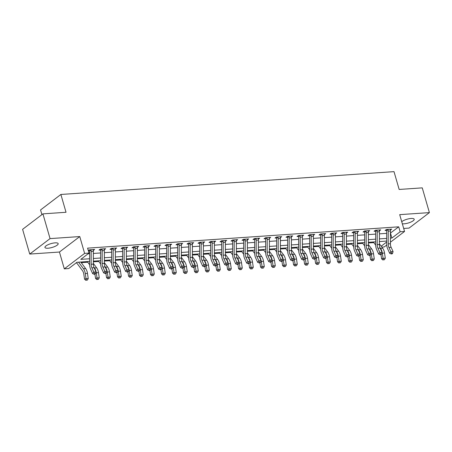 <?xml version="1.0" encoding="UTF-8"?>
<svg xmlns="http://www.w3.org/2000/svg" width="452" height="452" viewBox="0 0 452 452"><rect width="100%" height="100%" fill="white"/><g stroke="black" fill="none" stroke-linecap="round" stroke-linejoin="round"><path stroke-width="0.68" d="M48.048 248.216A6.887 1.994 163.9 0 0 55.02 246.391A6.887 1.994 163.9 0 0 58.178 243.628A6.887 1.994 163.9 0 0 55.076 242.86A6.887 1.994 163.9 0 0 48.104 244.685A6.887 1.994 163.9 0 0 44.946 247.447A6.887 1.994 163.9 0 0 48.048 248.216M402.337 223.791A6.887 1.994 163.9 0 0 404.065 223.819A6.887 1.994 163.9 0 0 411.037 222A6.887 1.994 163.9 0 0 414.196 219.237A6.887 1.994 163.9 0 0 411.094 218.469A6.887 1.994 163.9 0 0 401.732 221.7M89.603 261.42L76.942 262.29L68.704 268.561L64.303 268.861L84.62 253.391L89.021 253.092L80.784 259.363L89.609 258.759M59.444 252.035L79.767 236.565L50.059 238.605L42.917 213.864L22.6 229.333L29.742 254.069L59.444 252.035L64.303 268.861M41.917 214.627L40.561 209.937L60.879 194.467L394.014 171.641L399.156 189.45L422.258 187.868L429.4 212.609L399.698 214.643L404.551 231.469L390.398 242.244M403.681 228.452L409.083 228.079L429.4 212.609M386.714 245.052L384.234 246.939L381.861 247.103M75.987 263.013L76.733 262.962M81.241 262.652L87.733 262.211M93.355 261.821L98.739 261.454M104.355 261.07L109.74 260.702M115.356 260.318L120.74 259.945M126.357 259.561L131.741 259.194M137.363 258.81L142.742 258.442M148.363 258.052L153.748 257.685M159.364 257.301L164.748 256.934M170.364 256.55L175.749 256.177M181.365 255.792L186.749 255.425M192.371 255.041L197.75 254.668M203.372 254.284L208.756 253.917M214.372 253.532L219.757 253.165M225.373 252.775L230.757 252.408M236.373 252.024L241.758 251.657M247.38 251.272L252.764 250.9M258.38 250.515L263.765 250.148M269.381 249.764L274.765 249.391M280.381 249.007L285.766 248.64M291.382 248.255L296.766 247.888M302.388 247.498L307.772 247.131M313.389 246.747L318.773 246.38M324.389 245.995L329.774 245.622M335.39 245.238L340.774 244.871M346.39 244.487L351.775 244.114M357.396 243.73L362.781 243.362M368.397 242.978L373.781 242.611M50.059 238.605L29.742 254.069M390.415 233.096L398.721 226.825L87.592 248.142L89.021 253.092M88.067 253.815L89.62 253.708M93.366 253.453L100.621 252.956M104.367 252.696L111.621 252.199M115.373 251.945L122.622 251.448M126.374 251.193L133.628 250.696M137.374 250.436L144.629 249.939M148.375 249.685L155.629 249.188M159.375 248.928L166.63 248.43M170.381 248.176L177.63 247.679M181.382 247.419L188.637 246.928M192.382 246.668L199.637 246.17M203.383 245.916L210.638 245.419M214.384 245.159L221.638 244.662M225.39 244.408L232.639 243.91M236.39 243.651L243.645 243.153M247.391 242.899L254.645 242.402M258.391 242.148L265.646 241.65M269.398 241.391L276.647 240.893M280.398 240.639L287.647 240.142M291.399 239.882L298.653 239.385M302.399 239.131L309.654 238.633M313.4 238.373L320.654 237.876M324.406 237.622L331.655 237.125M335.407 236.871L342.661 236.373M346.407 236.113L353.662 235.616M357.408 235.362L364.662 234.865M368.408 234.605L375.663 234.108M379.414 233.853L386.663 233.356M390.364 230.136L391.714 229.107L386.432 229.475L385.059 230.52L386.494 230.418L386.059 229.757M379.364 230.893L380.714 229.865L375.431 230.226L374.058 231.271L375.493 231.175L375.053 230.514M368.357 231.644L369.708 230.616L364.431 230.978L363.058 232.023L364.493 231.927L364.052 231.266M357.357 232.401L358.707 231.373L353.424 231.735L352.051 232.78L353.492 232.678L353.052 232.017M346.356 233.153L347.707 232.125L342.424 232.486L341.051 233.531L342.486 233.435L342.051 232.774M335.356 233.904L336.706 232.882L331.423 233.243L330.05 234.289L331.486 234.187L331.05 233.526M324.355 234.661L325.706 233.633L320.423 233.995L319.05 235.04L320.485 234.944L320.044 234.283M313.349 235.413L314.699 234.385L309.422 234.746L308.049 235.791L309.484 235.695L309.044 235.034M302.348 236.17L303.699 235.142L298.416 235.503L297.043 236.549L298.484 236.447L298.043 235.791M291.348 236.921L292.698 235.893L287.415 236.255L286.043 237.3L287.478 237.204L287.043 236.543M280.347 237.679L281.698 236.65L276.415 237.012L275.042 238.057L276.477 237.955L276.036 237.294M269.347 238.43L270.691 237.402L265.414 237.763L264.041 238.809L265.477 238.712L265.036 238.051M258.341 239.181L259.691 238.159L254.414 238.52L253.041 239.566L254.476 239.464L254.035 238.803M247.34 239.939L248.69 238.91L243.408 239.272L242.035 240.317L243.475 240.221L243.035 239.56M236.339 240.69L237.69 239.662L232.407 240.023L231.034 241.069L232.469 240.972L232.034 240.311M225.339 241.447L226.689 240.419L221.407 240.78L220.034 241.826L221.469 241.724L221.028 241.069M214.333 242.199L215.683 241.17L210.406 241.532L209.033 242.577L210.468 242.481L210.027 241.82M203.332 242.956L204.683 241.927L199.405 242.289L198.032 243.334L199.468 243.232L199.027 242.571M192.332 243.707L193.682 242.679L188.399 243.04L187.026 244.086L188.461 243.99L188.026 243.329M181.331 244.459L182.681 243.43L177.399 243.797L176.026 244.843L177.461 244.741L177.026 244.08M170.331 245.216L171.681 244.187L166.398 244.549L165.025 245.594L166.46 245.498L166.02 244.837M159.324 245.967L160.675 244.939L155.398 245.3L154.025 246.346L155.46 246.25L155.019 245.589M148.324 246.724L149.674 245.696L144.397 246.057L143.024 247.103L144.459 247.001L144.018 246.34M137.323 247.476L138.674 246.447L133.391 246.809L132.018 247.854L133.453 247.758L133.018 247.097M126.323 248.233L127.673 247.204L122.39 247.566L121.017 248.611L122.452 248.51L122.017 247.849M115.322 248.984L116.672 247.956L111.39 248.317L110.017 249.363L111.452 249.267L111.011 248.606M104.316 249.736L105.666 248.707L100.389 249.069L99.016 250.114L100.451 250.018L100.011 249.357M93.315 250.493L94.666 249.464L89.389 249.826L88.315 250.64M88.372 250.849L89.451 250.775L89.01 250.114M79.767 236.565L84.62 253.391M398.721 226.825L400.15 231.769L404.551 231.469M42.917 213.864L66.026 212.276L60.879 194.467M386.652 241.069L379.397 241.566M375.652 241.82L368.397 242.317M364.651 242.571L357.396 243.069M353.645 243.329L346.396 243.826M342.644 244.08L335.39 244.577M331.644 244.837L324.389 245.334M320.643 245.589L313.389 246.086M309.643 246.346L302.388 246.837M298.636 247.097L291.387 247.594M287.636 247.849L280.381 248.346M276.635 248.606L269.381 249.103M265.635 249.357L258.38 249.854M254.634 250.114L247.38 250.611M243.628 250.866L236.379 251.363M232.627 251.617L225.373 252.114M221.627 252.374L214.372 252.871M210.626 253.126L203.372 253.623M199.626 253.883L192.371 254.38M188.62 254.634L181.371 255.131M177.619 255.391L170.364 255.888M166.618 256.143L159.364 256.64M155.618 256.894L148.363 257.391M144.612 257.651L137.363 258.148M133.611 258.403L126.362 258.9M122.611 259.16L115.356 259.657M111.61 259.911L104.355 260.408M100.61 260.668L93.355 261.16M381.194 246.204L386.652 242.046M390.404 238.147L391.912 238.04L400.15 231.769M93.361 258.499L100.61 258.002M104.361 257.747L111.616 257.25M115.362 256.99L122.616 256.493M126.362 256.239L133.617 255.742M137.368 255.482L144.617 254.984M148.369 254.73L155.618 254.233M159.37 253.979L166.624 253.482M170.37 253.222L177.625 252.724M181.371 252.47L188.625 251.973M192.377 251.713L199.626 251.216M203.377 250.962L210.632 250.464M214.378 250.205L221.633 249.707M225.378 249.453L232.633 248.956M236.379 248.702L243.634 248.204M247.385 247.945L254.634 247.447M258.386 247.193L265.64 246.696M269.386 246.436L276.641 245.939M280.387 245.685L287.642 245.187M291.387 244.927L298.642 244.436M302.394 244.176L309.643 243.679M313.394 243.425L320.649 242.927M324.395 242.667L331.649 242.17M335.395 241.916L342.65 241.419M346.396 241.159L353.65 240.662M357.402 240.407L364.651 239.91M368.403 239.656L375.657 239.159M379.403 238.899L386.658 238.402M390.483 233.096L391.912 238.04M390.415 230.989L388.217 231.141A3.769 2.158 86.1 0 0 388.048 229.661L387.867 229.373L390.279 229.209L390.251 229.514A3.769 2.158 86.1 0 1 390.415 230.989L390.398 243.747A5.379 3.079 -93.9 0 0 391.133 247.329L393.087 251.594L390.89 251.741L391.714 253.301L391.246 253.928L392.121 253.871L392.596 253.244L391.714 253.301M388.217 231.141L388.195 243.899A5.379 3.079 -93.9 0 0 388.929 247.481L390.89 251.741L389.709 253.312L387.748 249.052A8.068 4.622 86.1 0 1 386.646 243.679L386.669 230.921A1.073 0.616 -93.9 0 0 386.658 230.723L386.494 230.418M388.048 229.661L386.658 230.723M389.709 253.312L391.246 253.928M392.596 253.244L393.087 251.594M380.974 254.634L381.595 258.821L383.093 258.352L382.33 253.176A8.068 4.622 -93.9 0 0 380.488 248.363L379.934 247.623M383.505 259.821L384.386 259.759L383.505 259.821L383.093 258.352L385.29 258.199L384.528 253.03A8.068 4.622 -93.9 0 0 382.691 248.216L379.397 243.786M373.341 241.978A3.769 2.158 -93.9 0 0 373.555 242.306L375.663 245.142M385.29 258.199L384.386 259.759M382.906 260.007L381.595 258.821M379.414 231.746L377.217 231.893A3.769 2.158 86.1 0 0 377.047 230.418L376.866 230.13L379.273 229.961L379.251 230.266A3.769 2.158 86.1 0 1 379.414 231.746L379.392 244.504A5.379 3.079 -93.9 0 0 380.132 248.086L382.087 252.346L379.889 252.498L380.714 254.058L380.239 254.685L381.121 254.623L381.595 253.996L380.714 254.058M377.217 231.893L377.194 244.651A5.379 3.079 -93.9 0 0 377.928 248.233L379.889 252.498L378.708 254.064L376.748 249.803A8.068 4.622 86.1 0 1 375.646 244.43L375.668 231.673A1.073 0.616 -93.9 0 0 375.657 231.475L375.493 231.175M377.047 230.418L375.657 231.475M378.708 254.064L380.239 254.685M381.595 253.996L382.087 252.346M368.414 232.497L366.216 232.65A3.769 2.158 86.1 0 0 366.047 231.17L365.866 230.882L368.273 230.718L368.244 231.017A3.769 2.158 86.1 0 1 368.414 232.497L368.391 245.255A5.379 3.079 -93.9 0 0 369.126 248.837L371.086 253.103L368.883 253.25L369.713 254.809L369.239 255.436L370.12 255.38L370.595 254.747L369.713 254.809M366.216 232.65L366.193 245.408A5.379 3.079 -93.9 0 0 366.928 248.99L368.883 253.25L367.708 254.821L365.747 250.555A8.068 4.622 86.1 0 1 364.645 245.187L364.668 232.424A1.073 0.616 -93.9 0 0 364.657 232.226L364.493 231.927M366.047 231.17L364.657 232.226M367.708 254.821L369.239 255.436M370.595 254.747L371.086 253.103M357.413 233.249L355.21 233.401A3.769 2.158 86.1 0 0 355.046 231.921L354.865 231.633L357.272 231.469L357.244 231.774A3.769 2.158 86.1 0 1 357.413 233.249L357.391 246.012A5.379 3.079 -93.9 0 0 358.125 249.594L360.086 253.854L357.882 254.007L358.713 255.566L358.238 256.194L359.12 256.131L359.589 255.504L358.713 255.566M355.21 233.401L355.193 246.159A5.379 3.079 -93.9 0 0 355.927 249.741L357.882 254.007L356.701 255.572L354.747 251.312A8.068 4.622 86.1 0 1 353.645 245.939L353.662 233.181A1.073 0.616 -93.9 0 0 353.656 232.983L353.492 232.678M355.046 231.921L353.656 232.983M356.701 255.572L358.238 256.194M359.589 255.504L360.086 253.854M369.973 255.386L370.595 259.572L372.092 259.103L371.324 253.934A8.068 4.622 -93.9 0 0 369.487 249.12L368.934 248.374M372.504 260.572L373.386 260.516L372.504 260.572L372.092 259.103L374.29 258.951L373.527 253.781A8.068 4.622 -93.9 0 0 371.691 248.967L368.391 244.538M362.334 242.73A3.769 2.158 -93.9 0 0 362.549 243.057L364.662 245.894M374.29 258.951L373.386 260.516M371.906 260.764L370.595 259.572M358.973 256.143L359.594 260.324L361.091 259.855L360.323 254.685A8.068 4.622 -93.9 0 0 358.487 249.871L357.933 249.125M361.504 261.329L362.385 261.267L361.504 261.329L361.091 259.855L363.289 259.708L362.527 254.538A8.068 4.622 -93.9 0 0 360.685 249.724L357.391 245.295M351.334 243.487A3.769 2.158 -93.9 0 0 351.549 243.814L353.662 246.645M363.289 259.708L362.385 261.267M360.905 261.516L359.594 260.324M347.972 256.894L348.588 261.081L350.085 260.612L349.323 255.442A8.068 4.622 -93.9 0 0 347.486 250.628L346.933 249.883M350.503 262.081L351.379 262.019L350.503 262.081L350.085 260.612L352.289 260.459L351.52 255.29A8.068 4.622 -93.9 0 0 349.684 250.476L346.39 246.046M340.333 244.238A3.769 2.158 -93.9 0 0 340.548 244.566L342.656 247.402M352.289 260.459L351.379 262.019M349.904 262.267L348.588 261.081M346.413 234.006L344.209 234.159A3.769 2.158 86.1 0 0 344.045 232.678L343.859 232.39L346.272 232.226L346.243 232.526A3.769 2.158 86.1 0 1 346.413 234.006L346.39 246.764A5.379 3.079 -93.9 0 0 347.125 250.346L349.08 254.606L346.882 254.758L347.707 256.318L347.238 256.945L348.119 256.883L348.588 256.256L347.707 256.318M344.209 234.159L344.187 246.916A5.379 3.079 -93.9 0 0 344.921 250.498L346.882 254.758L345.701 256.329L343.746 252.063A8.068 4.622 86.1 0 1 342.639 246.69L342.661 233.933A1.073 0.616 -93.9 0 0 342.65 233.735L342.486 233.435M344.045 232.678L342.65 233.735M345.701 256.329L347.238 256.945M348.588 256.256L349.08 254.606M336.972 257.651L337.587 261.832L339.085 261.363L338.322 256.194A8.068 4.622 -93.9 0 0 336.486 251.38L335.932 250.634M339.503 262.838L340.379 262.776L339.503 262.838L339.085 261.363L341.288 261.216L340.52 256.041A8.068 4.622 -93.9 0 0 338.684 251.227L335.39 246.798M329.333 244.995A3.769 2.158 -93.9 0 0 329.548 245.317L331.655 248.154M341.288 261.216L340.379 262.776M338.904 263.024L337.587 261.832M335.407 234.757L333.209 234.91A3.769 2.158 86.1 0 0 333.039 233.43L332.858 233.142L335.271 232.978L335.243 233.283A3.769 2.158 86.1 0 1 335.407 234.757L335.39 247.515A5.379 3.079 -93.9 0 0 336.124 251.097L338.079 255.363L335.881 255.516L336.706 257.069L336.237 257.702L337.113 257.64L337.587 257.013L336.706 257.069M333.209 234.91L333.186 247.668A5.379 3.079 -93.9 0 0 333.921 251.25L335.881 255.516L334.7 257.081L332.74 252.821A8.068 4.622 86.1 0 1 331.638 247.447L331.661 234.69A1.073 0.616 -93.9 0 0 331.649 234.492L331.486 234.187M333.039 233.43L331.649 234.492M334.7 257.081L336.237 257.702M337.587 257.013L338.079 255.363M325.965 258.403L326.587 262.589L328.084 262.12L327.321 256.945A8.068 4.622 -93.9 0 0 325.48 252.137L324.926 251.391M328.497 263.589L329.378 263.527L328.497 263.589L328.084 262.12L330.282 261.968L329.519 256.798A8.068 4.622 -93.9 0 0 327.683 251.984L324.389 247.555M318.332 245.747A3.769 2.158 -93.9 0 0 318.547 246.074L320.654 248.911M330.282 261.968L329.378 263.527M327.898 263.776L326.587 262.589M324.406 235.515L322.208 235.661A3.769 2.158 86.1 0 0 322.039 234.187L321.858 233.899L324.265 233.729L324.242 234.034A3.769 2.158 86.1 0 1 324.406 235.515L324.383 248.272A5.379 3.079 -93.9 0 0 325.118 251.854L327.078 256.114L324.881 256.267L325.706 257.826L325.231 258.454L326.112 258.391L326.587 257.764L325.706 257.826M322.208 235.661L322.186 248.425A5.379 3.079 -93.9 0 0 322.92 252.001L324.881 256.267L323.7 257.838L321.739 253.572A8.068 4.622 86.1 0 1 320.637 248.199L320.66 235.441A1.073 0.616 -93.9 0 0 320.649 235.243L320.485 234.944M322.039 234.187L320.649 235.243M323.7 257.838L325.231 258.454M326.587 257.764L327.078 256.114M314.965 259.154L315.586 263.341L317.084 262.872L316.315 257.702A8.068 4.622 -93.9 0 0 314.479 252.888L313.925 252.143M317.496 264.341L318.377 264.284L317.496 264.341L317.084 262.872L319.281 262.719L318.519 257.55A8.068 4.622 -93.9 0 0 316.682 252.736L313.383 248.306M307.326 246.504A3.769 2.158 -93.9 0 0 307.541 246.826L309.654 249.662M319.281 262.719L318.377 264.284M316.897 264.533L315.586 263.341M313.406 236.266L311.208 236.419A3.769 2.158 86.1 0 0 311.038 234.938L310.857 234.65L313.264 234.486L313.236 234.786A3.769 2.158 86.1 0 1 313.406 236.266L313.383 249.024A5.379 3.079 -93.9 0 0 314.117 252.606L316.078 256.872L313.874 257.018L314.705 258.578L314.23 259.205L315.112 259.149L315.581 258.521L314.705 258.578M311.208 236.419L311.185 249.176A5.379 3.079 -93.9 0 0 311.92 252.758L313.874 257.018L312.699 258.589L310.739 254.329A8.068 4.622 86.1 0 1 309.637 248.956L309.66 236.198A1.073 0.616 -93.9 0 0 309.648 236L309.484 235.695M311.038 234.938L309.648 236M312.699 258.589L314.23 259.205M315.581 258.521L316.078 256.872M303.964 259.911L304.586 264.098L306.083 263.629L305.315 258.454A8.068 4.622 -93.9 0 0 303.478 253.64L302.925 252.9M306.496 265.098L307.377 265.036L306.496 265.098L306.083 263.629L308.281 263.476L307.518 258.307A8.068 4.622 -93.9 0 0 305.676 253.493L302.382 249.063M296.326 247.255A3.769 2.158 -93.9 0 0 296.54 247.583L298.653 250.419M308.281 263.476L307.377 265.036M305.897 265.284L304.586 264.098M302.405 237.023L300.201 237.17A3.769 2.158 86.1 0 0 300.038 235.695L299.857 235.402L302.264 235.238L302.235 235.543A3.769 2.158 86.1 0 1 302.405 237.023L302.382 249.781A5.379 3.079 -93.9 0 0 303.117 253.363L305.077 257.623L302.874 257.776L303.704 259.335L303.23 259.962L304.111 259.9L304.58 259.273L303.704 259.335M300.201 237.17L300.184 249.928A5.379 3.079 -93.9 0 0 300.919 253.51L302.874 257.776L301.693 259.341L299.738 255.081A8.068 4.622 86.1 0 1 298.636 249.707L298.653 236.95A1.073 0.616 -93.9 0 0 298.648 236.752L298.484 236.447M300.038 235.695L298.648 236.752M301.693 259.341L303.23 259.962M304.58 259.273L305.077 257.623M292.964 260.663L293.58 264.849L295.077 264.38L294.314 259.211A8.068 4.622 -93.9 0 0 292.478 254.397L291.924 253.651M295.495 265.849L296.371 265.793L295.495 265.849L295.077 264.38L297.28 264.228L296.512 259.058A8.068 4.622 -93.9 0 0 294.676 254.244L291.382 249.815M285.325 248.007A3.769 2.158 -93.9 0 0 285.54 248.334L287.647 251.171M297.28 264.228L296.371 265.793M294.896 266.036L293.58 264.849M291.404 237.775L289.201 237.927A3.769 2.158 86.1 0 0 289.031 236.447L288.851 236.159L291.263 235.995L291.235 236.294A3.769 2.158 86.1 0 1 291.404 237.775L291.382 250.532A5.379 3.079 -93.9 0 0 292.116 254.114L294.071 258.38L291.873 258.527L292.698 260.086L292.229 260.714L293.111 260.657L293.58 260.024L292.698 260.086M289.201 237.927L289.178 250.685A5.379 3.079 -93.9 0 0 289.913 254.267L291.873 258.527L290.692 260.098L288.738 255.832A8.068 4.622 86.1 0 1 287.63 250.459L287.653 237.701A1.073 0.616 -93.9 0 0 287.642 237.503L287.478 237.204M289.031 236.447L287.642 237.503M290.692 260.098L292.229 260.714M293.58 260.024L294.071 258.38M281.963 261.42L282.579 265.601L284.076 265.132L283.314 259.962A8.068 4.622 -93.9 0 0 281.477 255.148L280.924 254.403M284.489 266.607L285.37 266.544L284.489 266.607L284.076 265.132L286.28 264.985L285.511 259.81A8.068 4.622 -93.9 0 0 283.675 255.001L280.381 250.572M274.324 248.764A3.769 2.158 -93.9 0 0 274.539 249.092L276.647 251.922M286.28 264.985L285.37 266.544M283.89 266.793L282.579 265.601M280.398 238.526L278.2 238.679A3.769 2.158 86.1 0 0 278.031 237.198L277.85 236.91L280.263 236.746L280.234 237.051A3.769 2.158 86.1 0 1 280.398 238.526L280.381 251.289A5.379 3.079 -93.9 0 0 281.116 254.871L283.071 259.132L280.873 259.284L281.698 260.844L281.229 261.471L282.104 261.409L282.579 260.781L281.698 260.844M278.2 238.679L278.178 251.436A5.379 3.079 -93.9 0 0 278.912 255.018L280.873 259.284L279.692 260.849L277.731 256.589A8.068 4.622 86.1 0 1 276.63 251.216L276.652 238.458A1.073 0.616 -93.9 0 0 276.641 238.26L276.477 237.955M278.031 237.198L276.641 238.26M279.692 260.849L281.229 261.471M282.579 260.781L283.071 259.132M270.957 262.171L271.579 266.358L273.076 265.889L272.313 260.719A8.068 4.622 -93.9 0 0 270.471 255.905L269.917 255.16M273.488 267.358L274.37 267.296L273.488 267.358L273.076 265.889L275.274 265.736L274.511 260.567A8.068 4.622 -93.9 0 0 272.675 255.753L269.381 251.323M263.324 249.515A3.769 2.158 -93.9 0 0 263.539 249.843L265.646 252.679M275.274 265.736L274.37 267.296M272.889 267.544L271.579 266.358M269.398 239.283L267.2 239.436A3.769 2.158 86.1 0 0 267.03 237.955L266.849 237.667L269.256 237.503L269.234 237.803A3.769 2.158 86.1 0 1 269.398 239.283L269.375 252.041A5.379 3.079 -93.9 0 0 270.11 255.623L272.07 259.883L269.872 260.036L270.697 261.595L270.223 262.222L271.104 262.16L271.579 261.533L270.697 261.595M267.2 239.436L267.177 252.193A5.379 3.079 -93.9 0 0 267.912 255.775L269.872 260.036L268.691 261.606L266.731 257.341A8.068 4.622 86.1 0 1 265.629 251.967L265.652 239.21A1.073 0.616 -93.9 0 0 265.64 239.012L265.477 238.712M267.03 237.955L265.64 239.012M268.691 261.606L270.223 262.222M271.579 261.533L272.07 259.883M259.957 262.928L260.578 267.109L262.075 266.64L261.307 261.471A8.068 4.622 -93.9 0 0 259.471 256.657L258.917 255.911M262.488 268.115L263.369 268.053L262.488 268.115L262.075 266.64L264.273 266.494L263.51 261.318A8.068 4.622 -93.9 0 0 261.674 256.504L258.374 252.075M252.318 250.272A3.769 2.158 -93.9 0 0 252.532 250.594L254.645 253.431M264.273 266.494L263.369 268.053M261.889 268.302L260.578 267.109M258.397 240.035L256.194 240.187A3.769 2.158 86.1 0 0 256.03 238.707L255.849 238.419L258.256 238.255L258.228 238.56A3.769 2.158 86.1 0 1 258.397 240.035L258.374 252.792A5.379 3.079 -93.9 0 0 259.109 256.374L261.07 260.64L258.866 260.787L259.697 262.346L259.222 262.974L260.103 262.917L260.572 262.29L259.697 262.346M256.194 240.187L256.177 252.945A5.379 3.079 -93.9 0 0 256.911 256.527L258.866 260.787L257.691 262.358L255.73 258.098A8.068 4.622 86.1 0 1 254.629 252.724L254.651 239.967A1.073 0.616 -93.9 0 0 254.64 239.769L254.476 239.464M256.03 238.707L254.64 239.769M257.691 262.358L259.222 262.974M260.572 262.29L261.07 260.64M248.956 263.68L249.577 267.866L251.075 267.398L250.306 262.222A8.068 4.622 -93.9 0 0 248.47 257.408L247.916 256.668M251.487 268.867L252.369 268.804L251.487 268.867L251.075 267.398L253.273 267.245L252.51 262.075A8.068 4.622 -93.9 0 0 250.668 257.261L247.374 252.832M241.317 251.024A3.769 2.158 -93.9 0 0 241.532 251.352L243.645 254.188M253.273 267.245L252.369 268.804M250.888 269.053L249.577 267.866M247.397 240.792L245.193 240.939A3.769 2.158 86.1 0 0 245.029 239.464L244.848 239.176L247.255 239.006L247.227 239.311A3.769 2.158 86.1 0 1 247.397 240.792L247.374 253.549A5.379 3.079 -93.9 0 0 248.108 257.132L250.069 261.392L247.865 261.544L248.69 263.104L248.221 263.731L249.103 263.669L249.572 263.041L248.69 263.104M245.193 240.939L245.17 253.696A5.379 3.079 -93.9 0 0 245.911 257.278L247.865 261.544L246.685 263.115L244.73 258.849A8.068 4.622 86.1 0 1 243.628 253.476L243.645 240.718A1.073 0.616 -93.9 0 0 243.639 240.52L243.475 240.221M245.029 239.464L243.639 240.52M246.685 263.115L248.221 263.731M249.572 263.041L250.069 261.392M237.955 264.431L238.571 268.618L240.068 268.149L239.306 262.979A8.068 4.622 -93.9 0 0 237.469 258.165L236.916 257.42M240.487 269.618L241.362 269.561L240.487 269.618L240.068 268.149L242.272 267.996L241.504 262.827A8.068 4.622 -93.9 0 0 239.667 258.013L236.373 253.583M230.317 251.781A3.769 2.158 -93.9 0 0 230.531 252.103L232.639 254.939M242.272 267.996L241.362 269.561M239.888 269.81L238.571 268.618M236.396 241.543L234.192 241.696A3.769 2.158 86.1 0 0 234.023 240.215L233.842 239.927L236.255 239.763L236.226 240.063A3.769 2.158 86.1 0 1 236.396 241.543L236.373 254.301A5.379 3.079 -93.9 0 0 237.108 257.883L239.063 262.149L236.865 262.296L237.69 263.855L237.221 264.482L238.102 264.426L238.571 263.798L237.69 263.855M234.192 241.696L234.17 254.453A5.379 3.079 -93.9 0 0 234.904 258.035L236.865 262.296L235.684 263.866L233.729 259.606A8.068 4.622 86.1 0 1 232.622 254.233L232.644 241.47A1.073 0.616 -93.9 0 0 232.633 241.272L232.469 240.972M234.023 240.215L232.633 241.272M235.684 263.866L237.221 264.482M238.571 263.798L239.063 262.149M226.955 265.188L227.571 269.375L229.068 268.9L228.305 263.731A8.068 4.622 -93.9 0 0 226.469 258.917L225.91 258.177M229.48 270.375L230.362 270.313L229.48 270.375L229.068 268.9L231.271 268.754L230.503 263.584A8.068 4.622 -93.9 0 0 228.667 258.77L225.373 254.34M219.316 252.532A3.769 2.158 -93.9 0 0 219.531 252.86L221.638 255.691M231.271 268.754L230.362 270.313M228.881 270.562L227.571 269.375M225.39 242.3L223.192 242.447A3.769 2.158 86.1 0 0 223.022 240.972L222.842 240.679L225.254 240.515L225.226 240.82A3.769 2.158 86.1 0 1 225.39 242.3L225.373 255.058A5.379 3.079 -93.9 0 0 226.107 258.64L228.062 262.9L225.864 263.053L226.689 264.612L226.22 265.239L227.096 265.177L227.571 264.55L226.689 264.612M223.192 242.447L223.169 255.205A5.379 3.079 -93.9 0 0 223.904 258.787L225.864 263.053L224.684 264.618L222.723 260.358A8.068 4.622 86.1 0 1 221.621 254.984L221.644 242.227A1.073 0.616 -93.9 0 0 221.633 242.029L221.469 241.724M223.022 240.972L221.633 242.029M224.684 264.618L226.22 265.239M227.571 264.55L228.062 262.9M215.949 265.94L216.57 270.126L218.067 269.658L217.305 264.488A8.068 4.622 -93.9 0 0 215.463 259.674L214.909 258.928M218.48 271.127L219.361 271.07L218.48 271.127L218.067 269.658L220.265 269.505L219.502 264.335A8.068 4.622 -93.9 0 0 217.666 259.521L214.372 255.092M208.31 253.284A3.769 2.158 -93.9 0 0 208.53 253.612L210.638 256.448M220.265 269.505L219.361 271.07M217.881 271.313L216.57 270.126M214.389 243.052L212.191 243.204A3.769 2.158 86.1 0 0 212.022 241.724L211.841 241.436L214.248 241.272L214.22 241.571A3.769 2.158 86.1 0 1 214.389 243.052L214.367 255.809A5.379 3.079 -93.9 0 0 215.101 259.392L217.062 263.652L214.864 263.804L215.689 265.364L215.214 265.991L216.096 265.929L216.57 265.301L215.689 265.364M212.191 243.204L212.169 255.962A5.379 3.079 -93.9 0 0 212.903 259.544L214.864 263.804L213.683 265.375L211.722 261.109A8.068 4.622 86.1 0 1 210.621 255.736L210.643 242.978A1.073 0.616 -93.9 0 0 210.632 242.78L210.468 242.481M212.022 241.724L210.632 242.78M213.683 265.375L215.214 265.991M216.57 265.301L217.062 263.652M204.948 266.697L205.57 270.878L207.067 270.409L206.298 265.239A8.068 4.622 -93.9 0 0 204.462 260.425L203.908 259.68M207.479 271.884L208.361 271.822L207.479 271.884L207.067 270.409L209.265 270.262L208.502 265.087A8.068 4.622 -93.9 0 0 206.666 260.273L203.366 255.849M197.309 254.041A3.769 2.158 -93.9 0 0 197.524 254.363L199.637 257.199M209.265 270.262L208.361 271.822M206.88 272.07L205.57 270.878M203.389 243.803L201.185 243.956A3.769 2.158 86.1 0 0 201.021 242.475L200.841 242.187L203.247 242.023L203.219 242.328A3.769 2.158 86.1 0 1 203.389 243.803L203.366 256.561A5.379 3.079 -93.9 0 0 204.101 260.143L206.061 264.409L203.858 264.561L204.688 266.121L204.214 266.748L205.095 266.686L205.564 266.058L204.688 266.121M201.185 243.956L201.168 256.713A5.379 3.079 -93.9 0 0 201.903 260.295L203.858 264.561L202.677 266.126L200.722 261.866A8.068 4.622 86.1 0 1 199.62 256.493L199.643 243.735A1.073 0.616 -93.9 0 0 199.631 243.538L199.468 243.232M201.021 242.475L199.631 243.538M202.677 266.126L204.214 266.748M205.564 266.058L206.061 264.409M193.948 267.448L194.563 271.635L196.061 271.166L195.298 265.996A8.068 4.622 -93.9 0 0 193.462 261.183L192.908 260.437M196.479 272.635L197.36 272.573L196.479 272.635L196.061 271.166L198.264 271.014L197.501 265.844A8.068 4.622 -93.9 0 0 195.659 261.03L192.366 256.6M186.309 254.792A3.769 2.158 -93.9 0 0 186.523 255.12L188.637 257.956M198.264 271.014L197.36 272.573M195.88 272.822L194.563 271.635M192.388 244.56L190.185 244.707A3.769 2.158 86.1 0 0 190.021 243.232L189.834 242.944L192.247 242.775L192.219 243.08A3.769 2.158 86.1 0 1 192.388 244.56L192.366 257.318A5.379 3.079 -93.9 0 0 193.1 260.9L195.061 265.16L192.857 265.313L193.682 266.872L193.213 267.499L194.094 267.437L194.563 266.81L193.682 266.872M190.185 244.707L190.162 257.47A5.379 3.079 -93.9 0 0 190.902 261.053L192.857 265.313L191.676 266.883L189.721 262.618A8.068 4.622 86.1 0 1 188.62 257.244L188.637 244.487A1.073 0.616 -93.9 0 0 188.631 244.289L188.461 243.99M190.021 243.232L188.631 244.289M191.676 266.883L193.213 267.499M194.563 266.81L195.061 265.16M182.947 268.205L183.563 272.387L185.06 271.918L184.297 266.748A8.068 4.622 -93.9 0 0 182.461 261.934L181.907 261.188M185.478 273.387L186.354 273.33L185.478 273.387L185.06 271.918L187.264 271.765L186.495 266.595A8.068 4.622 -93.9 0 0 184.659 261.781L181.365 257.352M175.308 255.549A3.769 2.158 -93.9 0 0 175.523 255.872L177.63 258.708M187.264 271.765L186.354 273.33M184.879 273.579L183.563 272.387M181.382 245.312L179.184 245.464A3.769 2.158 86.1 0 0 179.015 243.984L178.834 243.696L181.246 243.532L181.218 243.837A3.769 2.158 86.1 0 1 181.382 245.312L181.365 258.069A5.379 3.079 -93.9 0 0 182.099 261.651L184.054 265.917L181.857 266.064L182.681 267.624L182.212 268.251L183.088 268.194L183.563 267.567L182.681 267.624M179.184 245.464L179.161 258.222A5.379 3.079 -93.9 0 0 179.896 261.804L181.857 266.064L180.676 267.635L178.721 263.375A8.068 4.622 86.1 0 1 177.613 258.002L177.636 245.244A1.073 0.616 -93.9 0 0 177.625 245.046L177.461 244.741M179.015 243.984L177.625 245.046M180.676 267.635L182.212 268.251M183.563 267.567L184.054 265.917M171.941 268.957L172.562 273.144L174.06 272.675L173.297 267.499A8.068 4.622 -93.9 0 0 171.455 262.685L170.901 261.945M174.472 274.144L175.353 274.082L174.472 274.144L174.06 272.675L176.263 272.522L175.495 267.352A8.068 4.622 -93.9 0 0 173.658 262.539L170.364 258.109M164.308 256.301A3.769 2.158 -93.9 0 0 164.522 256.629L166.63 259.465M176.263 272.522L175.353 274.082M173.873 274.33L172.562 273.144M170.381 246.069L168.184 246.216A3.769 2.158 86.1 0 0 168.014 244.741L167.833 244.453L170.24 244.283L170.218 244.588A3.769 2.158 86.1 0 1 170.381 246.069L170.359 258.827A5.379 3.079 -93.9 0 0 171.099 262.409L173.054 266.669L170.856 266.821L171.681 268.381L171.206 269.008L172.088 268.946L172.562 268.318L171.681 268.381M168.184 246.216L168.161 258.973A5.379 3.079 -93.9 0 0 168.895 262.555L170.856 266.821L169.675 268.392L167.715 264.126A8.068 4.622 86.1 0 1 166.613 258.753L166.635 245.995A1.073 0.616 -93.9 0 0 166.624 245.798L166.46 245.498M168.014 244.741L166.624 245.798M169.675 268.392L171.206 269.008M172.562 268.318L173.054 266.669M160.94 269.708L161.562 273.895L163.059 273.426L162.291 268.256A8.068 4.622 -93.9 0 0 160.454 263.443L159.901 262.697M163.471 274.895L164.353 274.839L163.471 274.895L163.059 273.426L165.257 273.274L164.494 268.104A8.068 4.622 -93.9 0 0 162.658 263.29L159.358 258.86M153.301 257.052A3.769 2.158 -93.9 0 0 153.522 257.38L155.629 260.216M165.257 273.274L164.353 274.839M162.873 275.087L161.562 273.895M159.381 246.82L157.183 246.973A3.769 2.158 86.1 0 0 157.013 245.492L156.833 245.204L159.24 245.04L159.211 245.34A3.769 2.158 86.1 0 1 159.381 246.82L159.358 259.578A5.379 3.079 -93.9 0 0 160.093 263.16L162.053 267.426L159.85 267.573L160.68 269.132L160.206 269.759L161.087 269.703L161.562 269.076L160.68 269.132M157.183 246.973L157.16 259.73A5.379 3.079 -93.9 0 0 157.895 263.313L159.85 267.573L158.675 269.143L156.714 264.883A8.068 4.622 86.1 0 1 155.612 259.51L155.635 246.747A1.073 0.616 -93.9 0 0 155.624 246.549L155.46 246.25M157.013 245.492L155.624 246.549M158.675 269.143L160.206 269.759M161.562 269.076L162.053 267.426M149.94 270.465L150.561 274.647L152.058 274.178L151.29 269.008A8.068 4.622 -93.9 0 0 149.454 264.194L148.9 263.454M152.471 275.652L153.352 275.59L152.471 275.652L152.058 274.178L154.256 274.031L153.494 268.861A8.068 4.622 -93.9 0 0 151.652 264.047L148.358 259.617M142.301 257.809A3.769 2.158 -93.9 0 0 142.516 258.137L144.629 260.968M154.256 274.031L153.352 275.59M151.872 275.839L150.561 274.647M148.38 247.572L146.177 247.724A3.769 2.158 86.1 0 0 146.013 246.25L145.832 245.956L148.239 245.792L148.211 246.097A3.769 2.158 86.1 0 1 148.38 247.572L148.358 260.335A5.379 3.079 -93.9 0 0 149.092 263.917L151.053 268.177L148.849 268.33L149.68 269.889L149.205 270.516L150.087 270.454L150.556 269.827L149.68 269.889M146.177 247.724L146.16 260.482A5.379 3.079 -93.9 0 0 146.894 264.064L148.849 268.33L147.668 269.895L145.713 265.635A8.068 4.622 86.1 0 1 144.612 260.262L144.634 247.504A1.073 0.616 -93.9 0 0 144.623 247.306L144.459 247.001M146.013 246.25L144.623 247.306M147.668 269.895L149.205 270.516M150.556 269.827L151.053 268.177M138.939 271.217L139.555 275.404L141.052 274.935L140.29 269.765A8.068 4.622 -93.9 0 0 138.453 264.951L137.9 264.205M141.47 276.404L142.352 276.341L141.47 276.404L141.052 274.935L143.256 274.782L142.493 269.612A8.068 4.622 -93.9 0 0 140.651 264.799L137.357 260.369M131.3 258.561A3.769 2.158 -93.9 0 0 131.515 258.889L133.622 261.725M143.256 274.782L142.352 276.341M140.871 276.59L139.555 275.404M137.38 248.329L135.176 248.481A3.769 2.158 86.1 0 0 135.012 247.001L134.826 246.713L137.238 246.549L137.21 246.848A3.769 2.158 86.1 0 1 137.38 248.329L137.357 261.087A5.379 3.079 -93.9 0 0 138.092 264.669L140.052 268.929L137.849 269.081L138.674 270.641L138.205 271.268L139.086 271.206L139.555 270.578L138.674 270.641M135.176 248.481L135.154 261.239A5.379 3.079 -93.9 0 0 135.894 264.821L137.849 269.081L136.668 270.652L134.713 266.386A8.068 4.622 86.1 0 1 133.611 261.013L133.628 248.255A1.073 0.616 -93.9 0 0 133.622 248.058L133.453 247.758M135.012 247.001L133.622 248.058M136.668 270.652L138.205 271.268M139.555 270.578L140.052 268.929M127.939 271.974L128.554 276.155L130.052 275.686L129.289 270.516A8.068 4.622 -93.9 0 0 127.453 265.703L126.899 264.957M130.47 277.161L131.346 277.099L130.47 277.161L130.052 275.686L132.255 275.539L131.487 270.364A8.068 4.622 -93.9 0 0 129.651 265.55L126.357 261.12M120.3 259.318A3.769 2.158 -93.9 0 0 120.514 259.64L122.622 262.476M132.255 275.539L131.346 277.099M129.871 277.347L128.554 276.155M126.374 249.08L124.176 249.233A3.769 2.158 86.1 0 0 124.006 247.752L123.825 247.464L126.238 247.3L126.21 247.606A3.769 2.158 86.1 0 1 126.374 249.08L126.357 261.838A5.379 3.079 -93.9 0 0 127.091 265.42L129.046 269.686L126.848 269.838L127.673 271.392L127.204 272.025L128.08 271.963L128.554 271.336L127.673 271.392M124.176 249.233L124.153 261.99A5.379 3.079 -93.9 0 0 124.888 265.573L126.848 269.838L125.667 271.403L123.707 267.143A8.068 4.622 86.1 0 1 122.605 261.77L122.628 249.012A1.073 0.616 -93.9 0 0 122.616 248.815L122.452 248.51M124.006 247.752L122.616 248.815M125.667 271.403L127.204 272.025M128.554 271.336L129.046 269.686M116.932 272.725L117.554 276.912L119.051 276.443L118.288 271.273A8.068 4.622 -93.9 0 0 116.446 266.46L115.893 265.714M119.464 277.912L120.345 277.85L119.464 277.912L119.051 276.443L121.249 276.291L120.486 271.121A8.068 4.622 -93.9 0 0 118.65 266.307L115.356 261.877M109.299 260.07A3.769 2.158 -93.9 0 0 109.514 260.397L111.621 263.233M121.249 276.291L120.345 277.85M118.865 278.099L117.554 276.912M115.373 249.837L113.175 249.984A3.769 2.158 86.1 0 0 113.006 248.51L112.825 248.221L115.232 248.052L115.209 248.357A3.769 2.158 86.1 0 1 115.373 249.837L115.35 262.595A5.379 3.079 -93.9 0 0 116.091 266.177L118.045 270.437L115.848 270.59L116.672 272.149L116.198 272.776L117.079 272.714L117.554 272.087L116.672 272.149M113.175 249.984L113.153 262.748A5.379 3.079 -93.9 0 0 113.887 266.33L115.848 270.59L114.667 272.16L112.706 267.895A8.068 4.622 86.1 0 1 111.604 262.522L111.627 249.764A1.073 0.616 -93.9 0 0 111.616 249.566L111.452 249.267M113.006 248.51L111.616 249.566M114.667 272.16L116.198 272.776M117.554 272.087L118.045 270.437M105.932 273.477L106.553 277.664L108.051 277.195L107.282 272.025A8.068 4.622 -93.9 0 0 105.446 267.211L104.892 266.465M108.463 278.664L109.344 278.607L108.463 278.664L108.051 277.195L110.248 277.042L109.486 271.872A8.068 4.622 -93.9 0 0 107.649 267.059L104.35 262.629M98.293 260.827A3.769 2.158 -93.9 0 0 98.508 261.149L100.621 263.985M110.248 277.042L109.344 278.607M107.864 278.856L106.553 277.664M104.372 250.589L102.175 250.741A3.769 2.158 86.1 0 0 102.005 249.261L101.824 248.973L104.231 248.809L104.203 249.114A3.769 2.158 86.1 0 1 104.372 250.589L104.35 263.346A5.379 3.079 -93.9 0 0 105.084 266.929L107.045 271.194L104.841 271.341L105.672 272.901L105.197 273.528L106.079 273.471L106.553 272.844L105.672 272.901M102.175 250.741L102.152 263.499A5.379 3.079 -93.9 0 0 102.886 267.081L104.841 271.341L103.666 272.912L101.706 268.652A8.068 4.622 86.1 0 1 100.604 263.279L100.626 250.521A1.073 0.616 -93.9 0 0 100.615 250.323L100.451 250.018M102.005 249.261L100.615 250.323M103.666 272.912L105.197 273.528M106.553 272.844L107.045 271.194M94.931 274.234L95.553 278.421L97.05 277.952L96.282 272.776A8.068 4.622 -93.9 0 0 94.445 267.963L93.892 267.222M97.462 279.421L98.344 279.359L97.462 279.421L97.05 277.952L99.248 277.799L98.485 272.629A8.068 4.622 -93.9 0 0 96.643 267.816L93.349 263.386M87.292 261.578A3.769 2.158 -93.9 0 0 87.507 261.906L89.62 264.742M99.248 277.799L98.344 279.359M96.864 279.607L95.553 278.421M93.372 251.346L91.168 251.493A3.769 2.158 86.1 0 0 91.005 250.018L90.824 249.73L93.231 249.56L93.202 249.866A3.769 2.158 86.1 0 1 93.372 251.346L93.349 264.104A5.379 3.079 -93.9 0 0 94.084 267.686L96.044 271.946L93.841 272.098L94.671 273.658L94.197 274.285L95.078 274.223L95.547 273.596L94.671 273.658M91.168 251.493L91.151 264.25A5.379 3.079 -93.9 0 0 91.886 267.833L93.841 272.098L92.66 273.663L90.705 269.403A8.068 4.622 86.1 0 1 89.603 264.03L89.62 251.272A1.073 0.616 -93.9 0 0 89.615 251.075L89.451 250.775M91.005 250.018L89.615 251.075M92.66 273.663L94.197 274.285M95.547 273.596L96.044 271.946M76.49 262.629A3.769 2.158 -93.9 0 0 76.507 262.657L82.558 270.793A5.379 3.079 86.1 0 1 83.784 274.002L84.547 279.172L86.044 278.703L85.281 273.533A8.068 4.622 -93.9 0 0 83.445 268.72L78.575 262.177M86.462 280.172L87.343 280.116L86.462 280.172L86.044 278.703L88.247 278.551L87.479 273.381A8.068 4.622 -93.9 0 0 85.643 268.567L80.778 262.024M88.247 278.551L87.343 280.116M85.863 280.359L84.547 279.172M390.398 243.747L388.195 243.899M391.133 247.329L388.929 247.481M382.33 253.176L384.528 253.03M380.488 248.363L382.691 248.216M379.392 244.504L377.194 244.651M380.132 248.086L377.928 248.233M368.391 245.255L366.193 245.408M369.126 248.837L366.928 248.99M357.391 246.012L355.193 246.159M358.125 249.594L355.927 249.741M371.324 253.934L373.527 253.781M369.487 249.12L371.691 248.967M360.323 254.685L362.527 254.538M358.487 249.871L360.685 249.724M349.323 255.442L351.52 255.29M347.486 250.628L349.684 250.476M346.39 246.764L344.187 246.916M347.125 250.346L344.921 250.498M338.322 256.194L340.52 256.041M336.486 251.38L338.684 251.227M335.39 247.515L333.186 247.668M336.124 251.097L333.921 251.25M327.321 256.945L329.519 256.798M325.48 252.137L327.683 251.984M324.383 248.272L322.186 248.425M325.118 251.854L322.92 252.001M316.315 257.702L318.519 257.55M314.479 252.888L316.682 252.736M313.383 249.024L311.185 249.176M314.117 252.606L311.92 252.758M305.315 258.454L307.518 258.307M303.478 253.64L305.676 253.493M302.382 249.781L300.184 249.928M303.117 253.363L300.919 253.51M294.314 259.211L296.512 259.058M292.478 254.397L294.676 254.244M291.382 250.532L289.178 250.685M292.116 254.114L289.913 254.267M283.314 259.962L285.511 259.81M281.477 255.148L283.675 255.001M280.381 251.289L278.178 251.436M281.116 254.871L278.912 255.018M272.313 260.719L274.511 260.567M270.471 255.905L272.675 255.753M269.375 252.041L267.177 252.193M270.11 255.623L267.912 255.775M261.307 261.471L263.51 261.318M259.471 256.657L261.674 256.504M258.374 252.792L256.177 252.945M259.109 256.374L256.911 256.527M250.306 262.222L252.51 262.075M248.47 257.408L250.668 257.261M247.374 253.549L245.17 253.696M248.108 257.132L245.911 257.278M239.306 262.979L241.504 262.827M237.469 258.165L239.667 258.013M236.373 254.301L234.17 254.453M237.108 257.883L234.904 258.035M228.305 263.731L230.503 263.584M226.469 258.917L228.667 258.77M225.373 255.058L223.169 255.205M226.107 258.64L223.904 258.787M217.305 264.488L219.502 264.335M215.463 259.674L217.666 259.521M214.367 255.809L212.169 255.962M215.101 259.392L212.903 259.544M206.298 265.239L208.502 265.087M204.462 260.425L206.666 260.273M203.366 256.561L201.168 256.713M204.101 260.143L201.903 260.295M195.298 265.996L197.501 265.844M193.462 261.183L195.659 261.03M192.366 257.318L190.162 257.47M193.1 260.9L190.902 261.053M184.297 266.748L186.495 266.595M182.461 261.934L184.659 261.781M181.365 258.069L179.161 258.222M182.099 261.651L179.896 261.804M173.297 267.499L175.495 267.352M171.455 262.685L173.658 262.539M170.359 258.827L168.161 258.973M171.099 262.409L168.895 262.555M162.291 268.256L164.494 268.104M160.454 263.443L162.658 263.29M159.358 259.578L157.16 259.73M160.093 263.16L157.895 263.313M151.29 269.008L153.494 268.861M149.454 264.194L151.652 264.047M148.358 260.335L146.16 260.482M149.092 263.917L146.894 264.064M140.29 269.765L142.493 269.612M138.453 264.951L140.651 264.799M137.357 261.087L135.154 261.239M138.092 264.669L135.894 264.821M129.289 270.516L131.487 270.364M127.453 265.703L129.651 265.55M126.357 261.838L124.153 261.99M127.091 265.42L124.888 265.573M118.288 271.273L120.486 271.121M116.446 266.46L118.65 266.307M115.35 262.595L113.153 262.748M116.091 266.177L113.887 266.33M107.282 272.025L109.486 271.872M105.446 267.211L107.649 267.059M104.35 263.346L102.152 263.499M105.084 266.929L102.886 267.081M96.282 272.776L98.485 272.629M94.445 267.963L96.643 267.816M93.349 264.104L91.151 264.25M94.084 267.686L91.886 267.833M85.281 273.533L87.479 273.381M83.445 268.72L85.643 268.567"/></g></svg>
